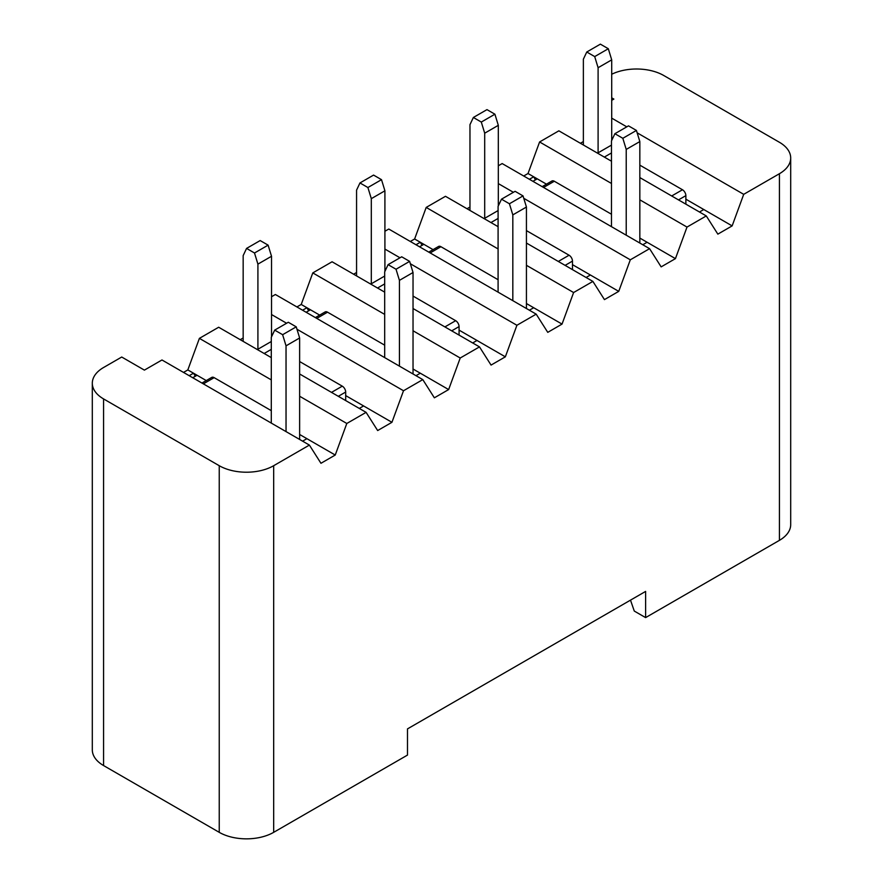 <?xml version="1.0" encoding="UTF-8"?>
<svg xmlns="http://www.w3.org/2000/svg" width="883" height="883" viewBox="0 0 883 883"><rect width="100%" height="100%" fill="white"/><g stroke="black" fill="none" stroke-linecap="round" stroke-linejoin="round"><path stroke-width="1.32" d="M92.307 383.222L92.307 749.855A38.488 22.218 0 0 0 103.576 765.561L103.576 398.928A38.488 22.218 180 0 1 92.307 383.222A38.488 22.218 180 0 1 103.576 367.505L121.722 357.03L144.404 370.12L161.975 359.977L309.392 445.087L320.959 463.288L335.242 455.032L306.898 438.674L302.593 441.158M639.833 199.834L687.007 227.074L706.279 215.938L639.833 177.582M611.477 161.214L558.862 130.827L539.59 141.964L611.477 183.465M523.762 198.3L630.307 259.812L649.579 248.675L502.162 163.565L498.31 165.794M498.31 183.598L513.398 192.306M526.434 265.308L573.608 292.538L592.89 281.412L526.434 243.046M498.089 226.677L445.474 196.302L426.191 207.428L498.089 248.94M410.363 263.763L516.908 325.275L536.191 314.149L388.774 229.039L384.911 231.258M384.911 249.072L399.999 257.781M413.034 330.772L460.209 358.012L479.491 346.887L413.034 308.52M384.69 292.152L332.074 261.776L312.792 272.902L384.69 314.403M296.964 329.238L403.509 390.75L422.791 379.613L275.375 294.503L271.522 296.732M271.522 314.536L286.6 323.244M299.635 396.246L346.809 423.476L366.092 412.35L299.635 373.984M271.291 357.615L218.675 327.24L199.392 338.366L271.291 379.878M103.576 398.928L219.238 465.705A38.488 22.218 0 0 0 273.675 465.705L309.392 445.087M637.162 132.825L743.707 194.337L779.424 173.719A38.488 22.218 0 0 0 790.693 158.002A38.488 22.218 0 0 0 779.424 142.284L663.762 75.508A38.488 22.218 0 0 0 611.709 74.249M611.709 97.836L613.862 99.084L611.709 100.32M611.709 118.134L626.787 126.843M639.833 238.068L675.44 258.631L687.007 227.074M539.59 141.964L528.023 173.521L546.456 184.161M206.269 380.573L193.498 373.2L189.194 375.683M183.521 372.416L187.825 369.922L193.498 373.2L195.275 376.268M273.675 465.705L273.675 832.338L407.482 755.086L407.482 728.894L645.616 591.411L645.616 617.603L779.424 540.352L779.424 173.719M743.707 194.337L732.139 225.893L717.846 234.138L706.279 215.938M675.44 258.631L661.146 266.876L649.579 248.675M630.307 259.812L618.74 291.368L604.447 299.613L592.89 281.412M573.608 292.538L562.041 324.094L547.758 332.35L536.191 314.149M516.908 325.275L505.341 356.831L491.058 365.087L479.491 346.887M460.209 358.012L448.641 389.569L434.359 397.814L422.791 379.613M403.509 390.75L391.942 422.306L377.659 430.551L366.092 412.35M346.809 423.476L335.242 455.032M630.495 600.142L634.27 611.058L645.616 617.603M273.675 832.338A38.488 22.218 180 0 1 219.238 832.338L103.576 765.561M790.693 158.002L790.693 524.634A38.488 22.218 180 0 1 779.424 540.352M187.825 369.922L199.392 338.366M240.22 339.679L243.167 337.979M296.92 306.942L301.224 304.458L312.792 272.902M353.619 274.216L356.566 272.505M410.319 241.478L414.624 238.984L426.191 207.428M467.019 208.741L469.966 207.041M523.718 176.004L528.023 173.521M580.407 143.267L583.365 141.567M685.87 199.183L732.139 225.893M699.479 212.019L703.784 209.525M529.381 179.282L533.696 176.788L535.462 179.867M647.084 242.262L642.78 244.746M572.471 264.657L618.74 291.368M586.08 277.483L590.396 274.999M526.434 303.542L562.041 324.094M414.624 238.984L433.056 249.635M529.381 310.22L533.696 307.726M415.981 244.746L420.297 242.262L422.074 245.331M459.072 330.121L505.341 356.831M472.681 342.957L476.997 340.463M413.034 369.006L448.641 389.569M301.224 304.458L319.668 315.099M415.981 375.683L420.297 373.2M302.593 310.22L306.898 307.726L308.675 310.805M345.683 395.595L391.942 422.306M359.293 408.421L363.597 405.937M306.898 438.674L299.635 434.48M192.737 377.736L197.052 375.253M532.935 181.324L537.239 178.841M419.535 246.798L423.84 244.315M306.136 312.273L310.441 309.778M201.953 383.056L211.732 377.416A4.812 2.781 60 0 1 214.139 377.648L271.291 410.65M271.247 423.056A4.812 2.781 -120 0 0 271.291 422.438L271.291 337.317L274.69 330.121L288.299 322.262L296.235 326.842L299.635 337.979L299.635 439.458M274.69 330.121L282.626 334.701L286.037 345.838L286.037 431.599M678.497 199.9L685.87 195.651L685.87 204.161M611.709 140.43L611.709 59.867L608.31 48.731L600.374 44.15L586.765 52.009L583.365 59.205L583.365 144.978M685.87 195.651A4.812 2.781 -120 0 0 682.471 189.757L639.833 165.143M598.144 153.51A4.812 2.781 60 0 1 598.1 152.825L598.1 67.715L594.7 56.589L586.765 52.009M542.151 186.655L551.93 181.004A4.812 2.781 60 0 1 554.325 181.247L611.477 214.238M611.433 226.655A4.812 2.781 -120 0 0 611.477 226.026L611.477 140.916L614.888 133.708L628.497 125.861L636.433 130.441L639.833 141.567L639.833 243.046M614.888 133.708L622.824 138.3L626.224 149.426L626.224 235.187M565.098 265.375L572.471 261.114L572.471 269.624M498.31 205.905L498.31 125.331L494.91 114.205L486.974 109.624L473.365 117.472L469.966 124.68L469.966 210.441M572.471 261.114A4.812 2.781 -120 0 0 569.071 255.22L526.434 230.606M484.756 218.984A4.812 2.781 60 0 1 484.701 218.3L484.701 133.19L481.301 122.064L473.365 117.472M428.752 252.119L438.531 246.478A4.812 2.781 60 0 1 440.937 246.71L498.089 279.712M498.034 292.118A4.812 2.781 -120 0 0 498.089 291.489L498.089 206.379L501.489 199.183L515.098 191.324L523.034 195.905L526.434 207.041L526.434 308.52M501.489 199.183L509.425 203.763L512.824 214.889L512.824 300.661M451.71 330.838L459.072 326.589L459.072 335.099M384.911 271.368L384.911 190.805L381.511 179.668L373.575 175.088L359.966 182.947L356.566 190.143L356.566 275.915M459.072 326.589A4.812 2.781 -120 0 0 455.672 320.695L413.034 296.081M371.357 284.447A4.812 2.781 60 0 1 371.313 283.774L371.313 198.653L367.902 187.527L359.966 182.947M315.352 317.593L325.132 311.942A4.812 2.781 60 0 1 327.538 312.185L384.69 345.176M384.646 357.593A4.812 2.781 -120 0 0 384.69 356.964L384.69 271.854L388.09 264.646L401.699 256.798L409.635 261.379L413.034 272.505L413.034 373.984M388.09 264.646L396.026 269.238L399.425 280.364L399.425 366.125M338.31 396.312L345.683 392.052L345.683 400.562M271.522 336.842L271.522 256.269L268.112 245.143L260.176 240.562L246.567 248.41L243.167 255.617L243.167 341.379M345.683 392.052A4.812 2.781 -120 0 0 342.273 386.158L299.635 361.544M257.957 349.922A4.812 2.781 60 0 1 257.913 349.238L257.913 264.127L254.503 253.002L246.567 248.41M282.626 334.701L296.235 326.842M286.037 345.838L299.635 337.979M608.31 48.731L594.7 56.589M611.709 59.867L598.1 67.715M622.824 138.3L636.433 130.441M626.224 149.426L639.833 141.567M494.91 114.205L481.301 122.064M498.31 125.331L484.701 133.19M509.425 203.763L523.034 195.905M512.824 214.889L526.434 207.041M381.511 179.668L367.902 187.527M384.911 190.805L371.313 198.653M396.026 269.238L409.635 261.379M399.425 280.364L413.034 272.505M268.112 245.143L254.503 253.002M271.522 256.269L257.913 264.127M219.238 832.338L219.238 465.705M270.728 422.758L271.291 422.438M203.366 383.873L214.139 377.648M611.477 145.11L598.1 152.825M611.477 152.958L604.336 157.086M682.471 189.757L671.698 195.971M610.915 226.357L611.477 226.026M543.553 187.461L554.325 181.247M498.089 210.573L484.701 218.3M498.089 218.432L490.937 222.56M569.071 255.22L558.299 261.445M497.515 291.82L498.089 291.489M430.164 252.935L440.937 246.71M384.69 276.048L371.313 283.774M384.69 283.896L377.549 288.024M455.672 320.695L444.9 326.909M384.116 357.295L384.69 356.964M316.765 318.399L327.538 312.185M271.291 341.511L257.913 349.238M271.291 349.37L264.149 353.498M342.273 386.158L331.5 392.383"/></g></svg>
